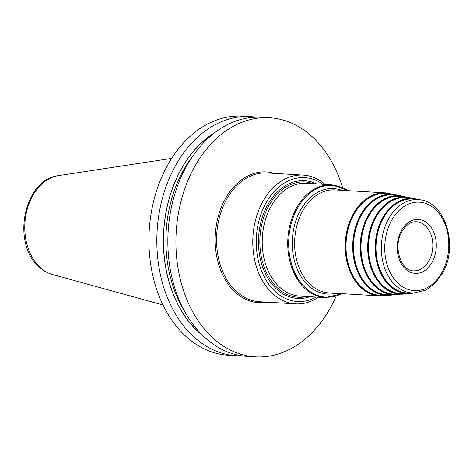 <?xml version="1.0" encoding="UTF-8"?>
<svg xmlns="http://www.w3.org/2000/svg" width="473" height="473" viewBox="0 0 473 473"><rect width="100%" height="100%" fill="white"/><g stroke="black" fill="none" stroke-linecap="round" stroke-linejoin="round"><path stroke-width="0.71" d="M255.94 117.198A119.752 86.435 93.4 0 0 250.442 116.624L242.548 116.163A119.752 86.435 -86.6 0 0 154.423 198.163A119.752 86.435 -86.6 0 0 184.163 334.742A119.752 86.435 93.4 0 0 228.453 355.247L236.346 355.714A119.752 86.435 93.4 0 0 241.874 355.797M250.442 116.624A119.752 86.435 93.4 0 0 162.322 198.625A119.752 86.435 93.4 0 0 192.062 335.203A119.752 86.435 93.4 0 0 236.346 355.714M255.438 356.837L247.373 356.364A119.752 86.435 93.4 0 1 203.083 335.854A119.752 86.435 93.4 0 1 173.343 199.275A119.752 86.435 93.4 0 1 261.468 117.274L269.533 117.753A119.752 86.435 -86.6 0 0 181.407 199.754A119.752 86.435 -86.6 0 0 211.153 336.333A119.752 86.435 93.4 0 0 255.438 356.837A119.752 86.435 93.4 0 0 336.096 296.264M342.511 187.385A119.752 86.435 93.4 0 0 313.824 138.258A119.752 86.435 -86.6 0 0 269.533 117.753M215.345 132.239A113.91 82.219 -86.6 0 0 164.054 226.135A113.91 82.219 -86.6 0 0 196.892 330.515A113.91 82.219 93.4 0 0 203.325 336.084M318.459 297.192A64.482 46.543 -86.6 0 1 295.595 303.843A64.482 46.543 -86.6 0 1 256.969 268.433A64.482 46.543 -86.6 0 1 261.859 203.319A64.482 46.543 93.4 0 1 303.187 175.105A64.482 46.543 93.4 0 1 325.111 184.393M322.858 184.257A62.028 44.769 93.4 0 0 264.986 204.791A62.028 44.769 -86.6 0 0 265.122 278.491A62.028 44.769 -86.6 0 0 316.206 297.062M316.555 183.885A58.954 42.552 93.4 0 0 266.772 206.518A58.954 42.552 93.4 0 0 265.258 273.37A58.954 42.552 93.4 0 0 309.904 296.689M387.239 193.646A50.954 36.776 93.4 0 0 353.165 215.818A50.954 36.776 -86.6 0 0 349.6 268.156A50.954 36.776 -86.6 0 0 381.25 295.3L387.718 295.335A50.605 36.527 -86.6 0 1 356.287 268.374A50.605 36.527 -86.6 0 1 359.829 216.398A50.605 36.527 93.4 0 1 393.672 194.373L387.239 193.646M393.944 195.024A49.972 36.072 93.4 0 0 360.521 216.77A49.972 36.072 -86.6 0 0 357.026 268.096A49.972 36.072 -86.6 0 0 388.067 294.72L394.541 294.756A49.63 35.818 -86.6 0 1 363.719 268.315A49.63 35.818 -86.6 0 1 367.184 217.344A49.63 35.818 93.4 0 1 400.377 195.751L393.944 195.024M400.649 196.396A48.997 35.363 93.4 0 0 367.882 217.722A48.997 35.363 -86.6 0 0 364.452 268.037A48.997 35.363 -86.6 0 0 394.884 294.147L401.358 294.176A48.648 35.114 -86.6 0 1 371.145 268.262A48.648 35.114 -86.6 0 1 374.545 218.295A48.648 35.114 93.4 0 1 407.082 197.123L400.649 196.396M407.354 197.773A48.015 34.659 93.4 0 0 375.237 218.668A48.015 34.659 -86.6 0 0 371.884 267.984A48.015 34.659 -86.6 0 0 401.707 293.567L408.175 293.603A47.667 34.405 -86.6 0 1 378.571 268.203A47.667 34.405 -86.6 0 1 381.906 219.241A47.667 34.405 93.4 0 1 413.786 198.5L407.354 197.773M419.19 199.73C444.898 201.327 458.514 244.884 443.041 272.265L435.515 282.925L425.942 290.085L413.686 293.018A46.762 33.749 -86.6 0 1 384.644 268.102A46.762 33.749 -86.6 0 1 387.913 220.075A46.762 33.749 93.4 0 1 419.19 199.73L414.058 199.151A47.04 33.95 93.4 0 0 382.598 219.62A47.04 33.95 -86.6 0 0 379.311 267.925A47.04 33.95 -86.6 0 0 408.524 292.988L413.686 293.018A47.667 34.405 -86.6 0 1 408.175 293.603L413.733 293.018M163.008 304.961L52.598 274.535A50.108 36.167 -86.6 0 1 39.525 266.855A50.108 36.167 -86.6 0 1 26.21 213.376A50.108 36.167 -86.6 0 1 58.427 175.654L171.646 158.408M184.523 311.122A112.077 80.889 -86.6 0 1 193.735 154.819M202.568 335.357A113.792 82.131 93.4 0 1 196.945 330.42A113.792 82.131 -86.6 0 1 164.084 226.792A113.792 82.131 -86.6 0 1 214.506 132.872M274.423 173.408A65.463 47.247 93.4 0 0 224.379 200.587A65.463 47.247 -86.6 0 0 221.275 271.65A65.463 47.247 -86.6 0 0 266.831 302.146M303.187 175.105L266.961 172.964A64.482 46.543 93.4 0 0 225.633 201.179A64.482 46.543 -86.6 0 0 220.743 266.299A64.482 46.543 -86.6 0 0 259.37 301.703L295.595 303.843M313.439 183.701A57.724 41.665 93.4 0 0 267.978 207.233A57.724 41.665 -86.6 0 0 265.59 270.704A57.724 41.665 -86.6 0 0 306.788 296.506M325.247 297.594L299.728 296.086A56.5 40.779 -86.6 0 1 265.879 265.063A56.5 40.779 -86.6 0 1 270.166 208.008A56.5 40.779 93.4 0 1 306.374 183.288L331.898 184.789A56.5 40.779 93.4 0 0 295.684 209.515A56.5 40.779 -86.6 0 0 291.403 266.571A56.5 40.779 -86.6 0 0 325.247 297.594L342.269 293.674M341.837 293.65A56.009 40.424 -86.6 0 1 296.382 275.812A56.009 40.424 -86.6 0 1 296.559 209.823A56.009 40.424 93.4 0 1 347.909 190.654M341.63 190.288A52.816 38.118 93.4 0 0 299.693 211.691A52.816 38.118 -86.6 0 0 297.594 269.965A52.816 38.118 -86.6 0 0 335.558 293.278M328.871 292.882A51.587 37.231 -86.6 0 1 297.966 264.561A51.587 37.231 -86.6 0 1 301.875 212.466A51.587 37.231 93.4 0 1 334.943 189.892L385.519 192.872A51.587 37.231 93.4 0 0 352.456 215.446A51.587 37.231 93.4 0 0 348.542 267.541A51.587 37.231 93.4 0 0 379.447 295.867L328.871 292.882M383.981 295.318A51.096 36.876 -86.6 0 1 350.126 269.876A51.096 36.876 -86.6 0 1 353.083 215.741A51.096 36.876 93.4 0 1 389.959 193.954M393.418 294.75A50.605 36.527 -86.6 0 1 387.718 295.335L393.441 294.75M390.775 294.738A50.114 36.173 -86.6 0 1 357.547 269.805A50.114 36.173 -86.6 0 1 360.438 216.693A50.114 36.173 93.4 0 1 396.64 195.325M400.182 294.171A49.63 35.818 -86.6 0 1 394.541 294.756L400.205 294.171M397.568 294.159A49.139 35.463 -86.6 0 1 364.967 269.734A49.139 35.463 -86.6 0 1 367.799 217.639A49.139 35.463 93.4 0 1 403.315 196.697M406.946 293.597A48.648 35.114 -86.6 0 1 401.358 294.176L406.969 293.597M404.362 293.579A48.157 34.76 -86.6 0 1 372.387 269.657A48.157 34.76 -86.6 0 1 375.16 218.591A48.157 34.76 93.4 0 1 409.99 198.069M411.155 293.006A47.176 34.05 -86.6 0 1 379.807 269.586A47.176 34.05 -86.6 0 1 382.515 219.537A47.176 34.05 93.4 0 1 416.672 199.446M390.976 221.547A44.308 31.981 93.4 0 0 397.775 283.031A44.308 31.981 93.4 0 0 442.557 271.236A44.308 31.981 93.4 0 0 435.763 209.752A44.308 31.981 93.4 0 0 390.976 221.547M432.493 261.545A27.02 19.505 -86.6 0 1 405.184 268.741A27.02 19.505 -86.6 0 1 401.039 231.244A27.02 19.505 -86.6 0 1 428.349 224.042A27.02 19.505 -86.6 0 1 432.493 261.545M429.372 260.067A24.566 17.732 -86.6 0 1 413.627 270.816C401.364 271.366 392.832 247.355 401.524 232.273C405.804 224.917 410.8 221.417 416.518 221.772A24.566 17.732 93.4 0 1 431.234 235.258A24.566 17.732 93.4 0 1 429.372 260.067M52.598 274.535C47.353 273.057 42.647 270.308 38.479 266.287C11.352 242.566 24.147 179.214 58.427 175.654M331.898 184.789L348.341 190.684M386.678 295.329L379.447 295.867M392.637 194.255L385.519 192.872M393.672 194.373L399.283 195.627M400.377 195.751L405.935 196.993M407.082 197.123L412.58 198.364M413.786 198.5L419.232 199.736"/></g></svg>
